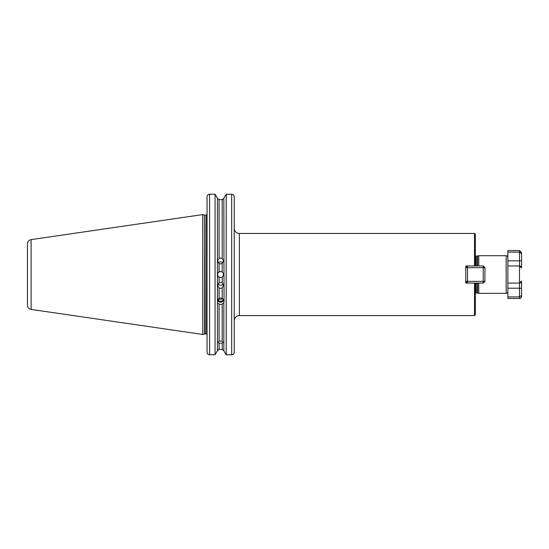 <?xml version="1.0" encoding="UTF-8"?>
<svg xmlns="http://www.w3.org/2000/svg" width="549" height="549" viewBox="0 0 549 549"><rect width="100%" height="100%" fill="white"/><g stroke="black" fill="none" stroke-linecap="round" stroke-linejoin="round"><path stroke-width="0.82" d="M219.078 304.064L219.078 341.059L217.987 342.473L219.078 343.159L219.078 349.432L217.431 350.722L217.431 302.76L219.078 304.064L220.643 304.414L222.208 304.064L223.848 302.76L224.061 301.772L223.848 198.319L222.208 199.61L219.078 199.61L217.431 198.319L219.078 199.61L219.078 258.407L217.562 260.802L219.078 263.534L219.078 271.92C217.081 273.649 217.081 275.385 219.078 277.128A2.992 2.992 0 0 1 219.078 271.92L220.554 271.529L222.208 272.023L222.208 263.431L220.554 263.925L219.078 263.534M219.078 341.059L222.208 341.128L222.208 304.064M219.078 349.432L222.208 349.432L223.848 350.722L225.838 354.297L223.848 350.722L222.208 349.432L222.208 343.098L219.078 343.159M219.078 282.804L220.554 282.412L222.208 282.907L222.208 277.019L220.554 277.513L219.078 277.128L219.078 282.804L217.562 285.514L219.078 287.957L219.078 298.34L217.431 300.523L217.431 302.76M223.1 283.86A2.992 2.965 0 0 1 218.015 283.867M223.848 300.523L222.208 298.34L222.208 287.854L220.554 288.342L219.078 287.957M218.296 262.875A2.992 2.951 180 0 1 222.819 262.882M219.078 258.407L220.554 258.023L222.208 258.51L222.208 199.61M218.145 299.102L220.643 299.624L222.565 298.56M223.203 299.184A2.567 2.409 0 0 1 218.083 299.184M222.208 298.34L220.643 297.983L219.078 298.34M223.779 300.289A3.424 3.219 0 0 1 217.507 300.289M474.494 315.593L474.494 283.078L475.352 283.078L475.352 314.735L474.494 315.593L239.378 315.593A5.133 5.133 0 0 0 234.245 320.726L234.245 325.001M521.076 282.337L519.498 283.078L521.55 281.026A2.052 2.052 0 0 1 519.498 283.078L507.859 283.078L507.859 291.636A1.709 1.709 0 0 1 506.151 293.344L506.151 255.697A1.709 1.709 0 0 1 507.859 257.412L507.859 265.963L519.498 265.963L521.55 268.022L521.55 253.604L521.55 268.022A2.052 2.052 0 0 0 519.498 265.963L519.498 260.83L507.859 260.83L507.859 250.564L519.498 250.564L521.55 252.615L521.55 253.604L519.498 252.142L507.859 252.142M27.45 305.196L27.45 243.852A4.275 4.275 0 0 1 31.108 239.618L202.759 214.584L202.759 334.458L31.108 309.423A4.275 4.275 0 0 1 27.45 305.196M234.245 228.322A5.133 5.133 0 0 0 239.378 233.455L239.378 315.593M207.035 256.465L206.994 214.378A1.029 1.029 0 0 1 206.012 215.098L206.012 333.943A1.029 1.029 0 0 1 207.035 334.972M506.151 255.697L478.769 255.697L478.769 265.963M506.151 293.344L478.769 293.344L478.769 283.078M475.352 293.461A1.029 1.029 0 0 1 476.203 293.001L477.356 293.001A1.029 1.029 0 0 1 477.623 293.036L478.769 293.344M477.356 265.963L477.356 256.04A1.029 1.029 0 0 0 477.623 256.006L478.769 255.697M477.356 256.04L476.203 256.04A1.029 1.029 0 0 1 475.352 255.58M465.765 267.679L467.48 267.679L467.48 281.369L483.223 281.369L483.223 267.679L467.48 267.679L467.48 265.963L465.765 267.679L465.765 265.963L474.494 265.963L474.494 233.455L239.378 233.455M474.494 283.078L465.765 283.078L465.765 281.369L467.48 283.078L467.48 281.369L465.765 281.369M465.765 265.963L465.765 283.078M223.848 350.722L223.848 302.76M222.208 343.098L223.12 342.363L222.208 341.128M222.208 263.431L223.553 260.85L222.208 258.51M222.208 287.854L223.553 285.48L222.208 282.907M222.208 277.019C223.978 275.351 223.978 273.69 222.208 272.023A2.992 2.992 0 0 0 220.554 271.529M217.431 300.523L217.431 198.319L215.537 194.909L217.431 198.319M474.494 233.455L475.352 234.306L475.352 265.963L474.494 265.963M207.035 292.576L207.035 325.001M207.035 337.683L207.035 338.177M207.048 352.383L207.055 196.528M225.749 194.909L223.848 198.319L225.749 194.909M234.231 196.604L234.224 352.458M208.16 194.689L208.599 194.449M208.606 194.442L209.601 194.236C208.023 194.408 207.172 195.279 207.035 196.851M215.537 194.909L215.057 194.236L209.601 194.236L209.601 354.764L215.057 354.764L215.057 194.236M215.057 354.764L217.431 350.722L215.057 354.764M233.236 354.222L231.678 354.764L226.222 354.764L225.838 354.297L226.222 354.764L226.222 194.236L231.678 194.236C233.256 194.415 234.114 195.286 234.245 196.851L234.245 214.632M231.678 194.236L231.678 354.764C233.256 354.585 234.114 353.714 234.245 352.129L234.245 337.683M207.035 352.129C207.165 353.707 208.023 354.585 209.601 354.764M217.431 350.722L218.035 349.802M475.352 265.963L483.223 265.963L483.223 267.679L484.932 267.679L484.932 281.369L483.223 283.078L475.352 283.078M484.932 281.369L483.223 281.369L483.223 283.078M484.932 267.679L483.223 265.963M484.932 277.101L484.932 271.94M521.55 281.026L521.55 296.426A2.052 2.052 0 0 1 519.498 298.478L507.859 298.478L507.859 265.963M507.859 288.211L521.55 288.211L521.55 295.437L519.498 296.899L519.498 283.078L507.859 283.078M519.498 298.478L519.498 296.899L507.859 296.899M519.944 283.03A2.052 2.052 0 0 0 521.022 282.399M521.55 268.022A2.052 2.052 0 0 0 519.944 266.011A2.052 2.052 0 0 1 521.55 268.022A2.052 2.052 0 0 0 519.498 265.963L521.076 266.704M31.108 239.618L31.108 309.423M202.759 334.458L204.544 333.977L204.544 215.064L204.811 333.943L206.012 333.943M477.623 293.036L477.623 283.078M477.623 265.963L477.623 256.006M477.356 293.001L477.356 283.078M476.203 293.001L476.203 283.078M476.203 265.963L476.203 256.04M521.55 260.83L519.498 260.83L519.498 250.564M519.498 283.078L519.498 265.963M204.544 215.064L202.759 214.584M204.811 215.098L206.012 215.098"/></g></svg>
